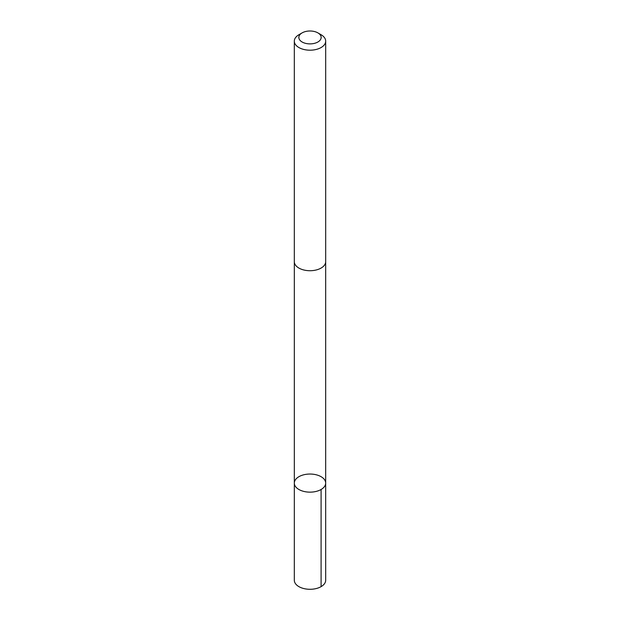<?xml version="1.0" encoding="UTF-8"?>
<svg xmlns="http://www.w3.org/2000/svg" width="620" height="620" viewBox="0 0 620 620"><rect width="100%" height="100%" fill="white"/><g stroke="black" fill="none" stroke-linecap="round" stroke-linejoin="round"><path stroke-width="0.93" d="M306.055 474.331A15.678 9.052 180 0 1 325.678 483.096A15.678 9.052 180 0 1 310 492.148A15.678 9.052 180 0 1 294.322 483.096A15.678 9.052 180 0 1 306.055 474.331M294.314 580.235A15.686 9.052 0 0 0 313.945 589A15.686 9.052 0 0 0 325.686 580.235L325.678 483.096A15.678 9.052 180 0 1 310 492.148A15.678 9.052 180 0 1 294.322 483.096L294.314 580.235M302.111 32.883L298.91 34.736A15.686 9.052 0 0 0 294.314 41.137L294.314 261.663A15.686 9.052 0 0 0 313.945 270.428A15.686 9.052 0 0 0 325.686 261.663L325.686 41.137A15.686 9.052 0 0 0 321.09 34.736L317.889 32.883A11.16 6.44 0 0 0 302.111 32.883A11.16 6.44 0 0 0 300.32 40.641A11.16 6.44 0 0 0 312.805 43.679A11.16 6.44 0 0 0 320.765 39.13A11.16 6.44 0 0 0 317.889 32.883M294.314 41.137A15.686 9.052 0 0 0 313.945 49.902A15.686 9.052 0 0 0 325.686 41.137M321.09 489.498L321.09 586.636M294.322 261.981L294.322 483.096M325.678 261.981L325.678 483.096"/></g></svg>
